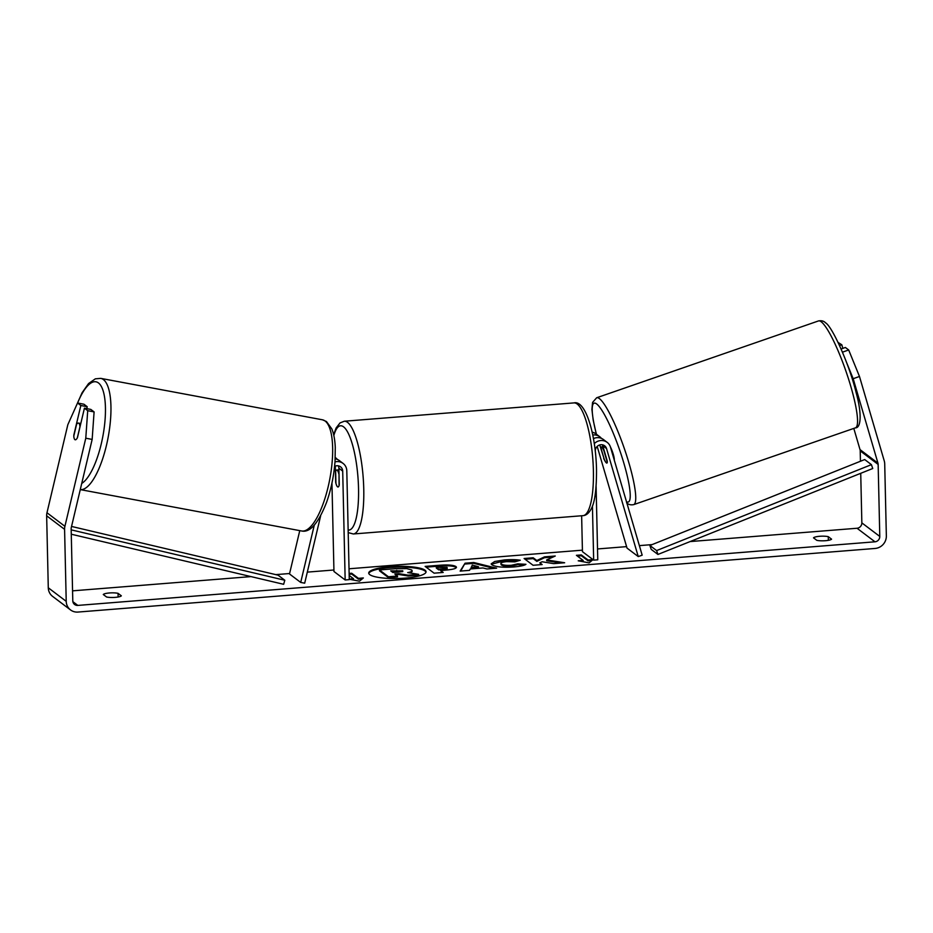 <?xml version="1.0" encoding="UTF-8"?>
<svg xmlns="http://www.w3.org/2000/svg" width="933" height="933" viewBox="0 0 933 933"><rect width="100%" height="100%" fill="white"/><g stroke="black" fill="none" stroke-linecap="round" stroke-linejoin="round"><path stroke-width="1.4" d="M599.721 444.913L603.954 458.301M603.674 458.395A8.502 1.609 -109.5 0 0 606.392 462.896A8.502 1.434 -109.1 0 0 606.87 463.083A8.502 1.434 -109.1 0 0 607.173 461.882L607.301 461.835M592.758 435.023A10.205 9.633 -52.9 0 1 599.791 436.772L595.977 433.892A10.205 9.633 127.1 0 0 592.163 432.201M599.791 436.772A10.205 9.633 -52.9 0 1 601.412 438.358M595.312 451.56L595.301 450.966A5.948 5.621 127.1 0 1 606.543 448.563L638.242 556.569L642.172 555.182L610.485 447.175A10.205 9.633 127.1 0 0 594.274 443.63M581.632 515.762L582.449 551.66L593.668 560.127L597.761 559.8L596.105 486.455M592.432 506.013L593.668 560.127M607.185 442.37L603.383 439.49A10.205 9.633 127.1 0 0 593.446 438.627M638.242 556.569L627.023 548.103L597.19 446.406M606.916 463.06A8.502 1.609 -109.5 0 0 607.266 461.112L602.741 445.682A5.948 5.621 127.1 0 0 602.38 444.773M604.164 450.569L603.884 450.662A8.502 1.434 -109.1 0 0 601.785 447.187A8.502 1.434 -109.1 0 0 601.307 447A8.502 1.434 -109.1 0 0 600.992 448.202L604.281 459.421A8.502 1.434 -109.1 0 0 606.392 462.896M614.276 460.097A8.502 1.434 -109.1 0 0 610.427 446.977M603.884 450.662L607.173 461.882M389.819 566.704A28.678 6.099 -1.3 0 0 368.71 573.072A28.678 6.099 -1.3 0 0 404.945 578.133A28.678 6.099 -1.3 0 0 426.066 571.766A28.678 6.099 -1.3 0 0 389.819 566.704M426.008 572.186A28.678 6.099 -1.3 0 0 389.842 567.532A28.678 6.099 -1.3 0 0 368.792 573.48M828.271 536.662A8.502 1.808 -1.3 0 0 819.629 536.288A8.502 1.808 -1.3 0 0 813.518 537.84L816.818 540.335A8.502 1.808 -1.3 0 0 825.46 540.697A8.502 1.808 -1.3 0 0 831.571 539.157L828.271 536.662L828.364 540.335M118.048 593.33L121.348 595.825A8.502 1.808 178.7 0 1 115.225 597.365A8.502 1.808 178.7 0 1 106.584 597.003L103.283 594.508A8.502 1.808 178.7 0 1 109.406 592.968A8.502 1.808 178.7 0 1 118.048 593.33L118.129 597.003M74.208 438.522A8.502 2.542 -79.2 0 0 74.862 439.618A8.502 2.542 -79.2 0 0 75.211 439.781A8.502 2.542 -79.2 0 0 77.439 437.705L84.425 408.199L90.804 409.412L94.093 411.908L92.157 439.42L71.293 527.53A5.108 4.817 127.1 0 0 71.153 528.836L72.786 600.817A5.108 4.817 127.1 0 0 77.824 605.412L874.979 541.805A5.108 4.817 127.1 0 0 879.784 536.428L878.151 464.436A5.108 4.817 127.1 0 0 877.953 463.165L853.182 378.705L846.441 362.167M546.703 559.917L555.263 556.021L544.487 556.873L536.825 560.523L533.186 557.782L524.101 558.505L533.07 565.281L542.155 564.558L539.845 562.797L542.155 561.771L553.736 563.637L564.652 562.762L546.703 559.917L546.715 560.756L561.176 563.042M482.956 567.952L470.255 568.967L469.532 570.355L460.144 571.101L465.054 563.205L473.754 562.517L496.613 568.185L486.933 568.967L482.956 567.952M72.564 590.846L251.012 576.606M275.806 574.623L289.603 573.527M307.319 572.116L333.921 569.993M349.024 568.78L582.414 550.167M597.517 548.954L626.591 546.633M639.373 545.618L652.109 544.604M690.105 541.572L857.042 528.253A5.108 4.817 127.1 0 0 861.847 522.877L860.727 473.323M592.991 559.625L589.108 562.856L578.227 560.803L583.148 560.406L576.419 555.322L581.341 554.937L588.07 560.01L592.991 559.625M351.694 579.708L353.537 579.556L353.514 578.728L349.257 579.066M353.514 578.728L349.175 575.451M349.129 573.457L351.706 573.259L358.435 578.343L363.357 577.947L359.473 581.177L349.257 579.253M426.136 567.147L439.21 566.109C447.968 565.456 453.566 565.888 456.004 567.404L456.015 566.588C457.52 568.255 453.893 569.445 445.134 570.156L440.633 570.518L443.198 572.454L434.102 573.177L425.133 566.401L439.198 565.281C447.945 564.628 453.543 565.06 455.98 566.576L456.505 567.311M525.932 564.313C524.439 565.48 520.264 566.378 513.43 566.996C502.899 567.661 495.715 566.949 491.878 564.838L491.19 563.824L494.723 561.491L504.473 559.917C511.086 559.45 516.357 559.555 520.264 560.22L514.876 561.864L506.654 561.643C501.884 562.133 500.065 562.937 501.196 564.057L501.219 564.08C503.004 565.165 506.409 565.561 511.447 565.258L517.757 563.847L525.932 564.313M501.219 564.885L500.823 563.485L501.243 564.908C503.027 565.993 506.432 566.389 511.471 566.086L517.78 564.675L517.757 563.847M92.157 439.42L85.778 438.207L64.913 526.317A11.907 11.243 127.1 0 0 64.587 529.349L66.22 601.342A11.907 11.243 127.1 0 0 70.523 609.925A11.907 11.243 127.1 0 0 77.975 612.06L875.131 548.452A11.907 11.243 127.1 0 0 886.35 535.904L884.717 463.911A11.907 11.243 127.1 0 0 884.262 460.937L859.48 376.477L853.182 378.705M839.56 345.56L841.799 344.778L842.861 348.382M842.464 352.173L848.68 349.968L845.391 347.484L841.1 349M848.68 349.968L859.48 376.477M841.799 344.778L838.091 342.434M860.448 461.264L860.214 450.884A5.108 4.817 127.1 0 0 860.016 449.601L853.8 428.41M86.757 408.642L87.212 406.706L80.833 405.493L77.544 402.998L67.841 424.655L46.977 512.753A11.907 11.243 127.1 0 0 46.65 515.797L48.283 587.79A11.907 11.243 127.1 0 0 52.586 596.374L70.523 609.925M87.212 406.706L83.923 404.222L77.544 402.998M85.778 438.207L87.714 410.683L84.425 408.199M87.714 410.683L94.093 411.908M80.833 405.493L73.847 434.988A8.502 2.542 -79.2 0 0 73.847 435.851M398.811 573.655L408.153 575.183L408.176 576.011L398.834 574.483L398.811 573.655L394.822 573.97L397.563 576.862L388.455 577.585L379.463 570.798L379.439 569.97L394.986 568.722L406.671 568.605L411.675 569.958L412.188 571.486L409.844 572.944M388.455 577.585L388.431 576.757L379.439 569.97M397.54 576.034L388.431 576.757M398.834 574.483L395.814 574.728M408.153 575.183L418.672 574.343L418.695 575.171L408.176 576.011M411.698 569.981C412.864 571.031 411.523 571.906 407.698 572.605L418.672 574.343M581.329 561.386L583.172 561.234L583.148 560.406M588.07 560.01L588.093 560.85L581.364 555.765L577.422 556.08M581.364 555.765L581.341 554.937M588.093 560.85L591.884 560.546M349.152 574.296L351.729 574.087L351.706 573.259M362.249 578.868L358.459 579.171L351.729 574.087M358.459 579.171L358.435 578.343M471.118 567.287L478.431 566.704L472.261 565.083L471.142 568.115L478.454 567.532L478.431 566.704M460.715 571.054L465.054 563.205M465.066 564.033L473.777 563.345L473.754 562.517M473.777 563.345L494.093 568.395M447.012 567.381L436.317 567.252L438.685 569.048L443 568.698C446.312 568.407 447.653 567.975 447.035 567.404L447.222 568.489M438.685 569.048L438.708 569.876L436.341 568.08L436.317 567.252M438.708 569.876L443.023 569.527C446.336 569.235 447.677 568.803 447.059 568.232M442.219 572.524L440.633 570.518M541.187 564.628L539.845 562.797M553.047 557.024L544.499 557.701L536.848 561.363L533.209 558.61L525.092 559.252M533.209 558.61L533.186 557.782M536.848 561.363L536.825 560.523M544.499 557.701L544.487 556.873M491.306 564.232L504.496 560.745L518.363 560.803M517.78 564.675L524.381 565.048M402.671 570.809L390.717 570.868L392.875 572.5L398.881 572.022C402.03 571.742 403.301 571.346 402.694 570.821L402.858 571.054M402.694 571.637L391.708 571.626M337.338 459.421A10.205 9.633 127.1 0 0 335.25 457.52L335.705 457.846M334.585 466.407A5.948 5.621 -52.9 0 1 342.703 471.118L345.163 579.964L333.956 571.486L331.95 483.061M334.994 461.905A10.205 9.633 -52.9 0 1 346.796 470.792L349.269 579.626L345.163 579.964M314.234 525.326L300.706 582.425L304.694 583.183L320.602 516.019M338.294 465.835A5.948 5.621 -52.9 0 1 338.889 468.238L339.262 484.857A8.502 2.158 85.4 0 1 338.026 486.991A8.502 2.158 85.4 0 1 335.67 482.151L335.309 466.092M335.192 458.814A10.205 9.633 -52.9 0 1 339.297 460.552L343.111 463.433M300.706 582.425L289.498 573.958L299.761 530.632M338.796 473.766A8.502 2.158 -94.6 0 0 336.673 470.034A8.502 2.158 -94.6 0 0 335.647 471.398L335.915 483.259A8.502 2.158 -94.6 0 0 338.026 486.991A8.502 2.158 -94.6 0 0 339.064 485.638L339.006 473.754M77.311 437.927L79.946 426.801A8.502 2.729 -79.4 0 0 78.815 423.244A8.502 2.729 -79.4 0 0 78.43 423.081A8.502 2.729 -79.4 0 0 76.564 424.375L73.789 436.084A8.502 2.729 -79.4 0 0 74.932 439.63A8.502 2.729 -79.4 0 0 75.258 439.793M71.27 534.212L283.655 584.303L284.798 580.244L278.069 575.16L71.549 526.445M71.176 529.851L284.798 580.244M656.61 550.575L871.422 464.646L872.74 468.506L657.928 554.447L651.199 549.362L649.881 545.49L656.61 550.575L657.928 554.447M871.422 464.646L864.693 459.561L649.881 545.49M606.543 448.563L602.741 445.682M596.665 397.761L818.474 320.94A56.551 9.517 70.9 0 1 821.646 322.142A56.551 9.517 70.9 0 1 848.447 378.705A56.551 9.517 70.9 0 1 855.491 427.827L633.682 504.636A56.551 9.517 -109.1 0 0 626.649 455.526A56.551 9.517 -109.1 0 0 599.849 398.962A56.551 9.517 -109.1 0 0 596.665 397.761L592.572 402.415L591.919 409.447L593.19 420.118L596.327 434.16M596.432 434.23A52.306 8.805 70.9 0 1 597.038 404.257A52.306 8.805 70.9 0 1 623.267 461.194A52.306 8.805 70.9 0 1 626.475 501.662M77.824 605.412L72.879 601.68M874.979 541.805L857.042 528.253M877.953 463.165L860.016 449.601M878.151 464.436L860.214 450.884M879.784 536.428L861.847 522.877M64.913 526.317L46.977 512.753M64.587 529.349L46.65 515.797M66.22 601.342L48.283 587.79M443.023 569.527L443 568.698M439.21 566.109L439.198 565.281M456.004 567.404L455.98 566.576M504.496 560.745L504.473 559.917M501.243 564.908L501.219 564.08M511.471 566.086L511.447 565.258M396.7 571.218L396.677 570.39M342.703 471.118L338.889 468.238M573.97 402.904L344.335 421.226A56.551 14.322 85.4 0 1 363.753 488.869A56.551 14.322 85.4 0 1 353.339 533.979L582.973 515.657A56.551 14.322 -94.6 0 0 593.388 470.547A56.551 14.322 -94.6 0 0 573.97 402.904C585.586 399.884 595.837 434.311 596.514 469.602C596.572 489.533 594.788 502.665 591.137 509.01C588.828 513.278 586.099 515.494 582.973 515.657M348.137 530.037A52.306 13.237 -94.6 0 0 358.529 488.356A52.306 13.237 -94.6 0 0 348.697 434.183A52.306 13.237 -94.6 0 0 333.839 435.524M103.236 379.463A56.551 18.135 100.6 0 1 107.447 440.877A56.551 18.135 100.6 0 1 80.273 489.603L301.651 530.982A56.551 18.135 -79.4 0 0 329.046 482.816A56.551 18.135 -79.4 0 0 324.941 420.9A56.551 18.135 -79.4 0 0 322.421 419.792L100.717 378.366A56.551 18.135 100.6 0 1 103.236 379.463M81.731 483.457A52.306 16.771 -79.4 0 0 103.47 432.854A52.306 16.771 -79.4 0 0 98.303 382.822A52.306 16.771 -79.4 0 0 77.614 403.021M818.474 320.94C821.53 320.392 823.886 321.022 825.553 322.83C831.991 326.258 849.065 363.462 856.086 392.431C862.337 415.022 860.692 428.084 855.491 427.827M601.307 447L602.951 446.429M626.591 502.747C628.271 504.555 630.626 505.185 633.682 504.636M344.335 421.226L340.044 422.917L336.125 427.955L333.664 434.72M338.924 469.859L336.673 470.034M331.821 483.656L331.996 485.323M348.196 532.615L353.339 533.979M301.651 530.982C310.001 532.871 318.316 523.32 326.585 502.304C331.157 489.207 333.979 475.457 335.052 461.089L335.274 447.408C334.947 439.944 333.816 433.787 331.856 428.958L326.445 421.529L322.421 419.792M80.798 423.524L78.43 423.081M100.717 378.366L95.341 378.833L88.565 383.556L82.092 392.735L75.97 406.496"/></g></svg>
